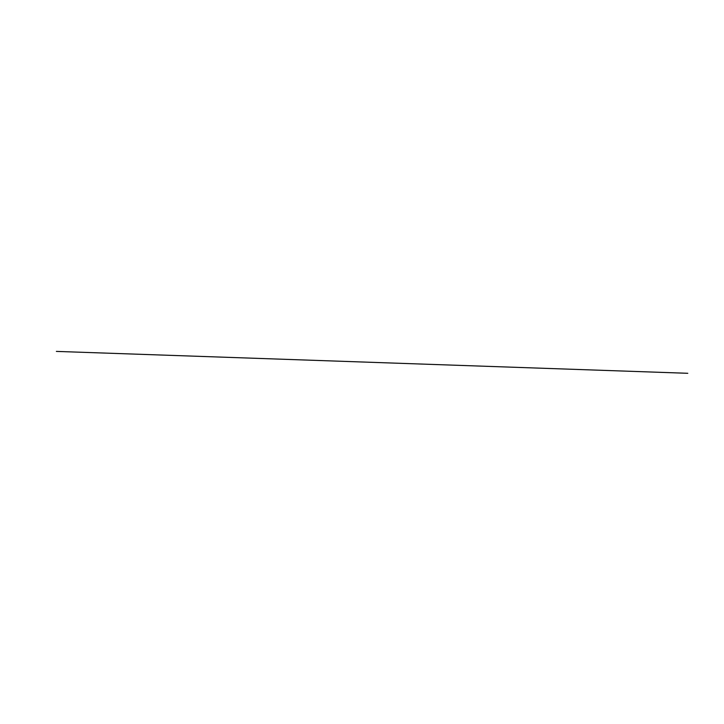 <?xml version="1.0" encoding="UTF-8"?>
<svg xmlns="http://www.w3.org/2000/svg" width="724" height="724" viewBox="0 0 724 724"><rect width="100%" height="100%" fill="white"/><g stroke="black" fill="none" stroke-linecap="round" stroke-linejoin="round"><path stroke-width="1.09" d="M56.372 351.402L687.8 373.294L56.372 351.402"/></g></svg>
